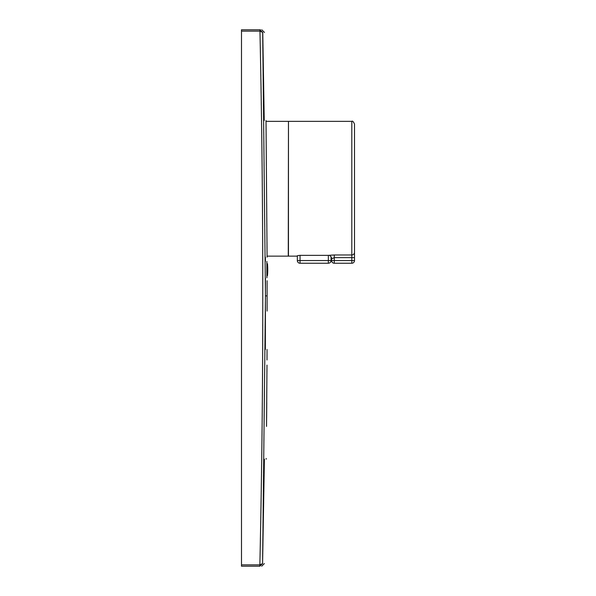 <?xml version="1.0" encoding="UTF-8"?>
<svg xmlns="http://www.w3.org/2000/svg" width="596" height="596" viewBox="0 0 596 596"><rect width="100%" height="100%" fill="white"/><g stroke="black" fill="none" stroke-linecap="round" stroke-linejoin="round"><path stroke-width="0.89" d="M266.911 262.762L266.889 261.473M266.948 269.697C266.896 259.089 266.866 259.089 266.859 269.697C266.904 280.306 266.933 280.306 266.948 269.697M266.189 458.443L266.181 459.188M266.539 426.401L266.978 365.117C267.068 344.942 267.068 344.942 266.978 365.117M267.053 349.487L267.001 359.991M266.747 402.732L266.621 417.684M267.112 311.038L267.112 295.884L265.466 295.884L262.583 563.563C265.004 563.563 265.004 563.563 262.583 563.563L264.408 459.188M261.704 566.2L264.326 563.563M265.354 349.487L265.458 277.922M267.09 257.167L266.017 120.504M331.048 257.204L331.592 258.828L334.289 257.628L334.289 254.976L351.811 254.976L351.811 257.628L354.501 257.628L354.501 124.057L354.501 260.549A2.697 2.697 0 0 1 351.811 263.246L334.289 263.246A2.697 2.697 0 0 1 331.592 260.549L331.592 258.426L331.592 260.549L354.501 260.549M288.464 256.138L288.464 121.361L288.278 256.138L297.352 256.138M300.049 255.356L297.352 255.714L297.352 260.549A2.697 2.697 0 0 0 300.049 263.246L328.351 263.246L300.049 263.246A2.697 2.697 0 0 1 297.352 260.549L328.351 260.549L328.351 255.356L300.049 255.356L300.049 263.246M334.289 254.976L328.351 255.356M331.592 258.426A2.697 2.682 -0 0 0 331.048 256.809L331.048 260.549L328.351 260.549L328.351 263.246A2.697 2.697 0 0 0 331.048 260.549A2.697 2.697 0 0 1 328.351 263.246M329.655 255.408L331.048 256.779M265.421 261.473L265.406 257.167M264.237 120.504L262.762 32.437M259.863 564.852L241.499 564.852L241.499 566.2L259.863 566.2L262.583 563.563L259.871 564.852L259.863 566.2C262.315 566.2 262.315 566.2 259.863 566.2L259.863 564.852C263.723 386.953 263.752 209.047 259.953 31.148L262.68 32.437C265.093 32.437 265.093 32.437 262.68 32.437L265.466 295.884M266.933 277.252L266.926 277.758M241.499 564.852L241.499 29.8L259.953 29.8C262.404 29.8 262.404 29.8 259.96 29.8L259.968 31.148L259.953 29.8L262.68 32.437M259.953 31.148L241.499 31.148M267.09 275.888L267.09 263.507L266.881 275.829M354.501 252.331A2.697 2.652 0 0 1 351.811 254.976L351.811 121.361C352.467 120.675 353.361 121.577 354.501 124.057M351.811 263.246L351.811 257.628L334.289 257.628L334.289 263.246M267.425 275.657A53.908 53.908 0 0 0 267.425 263.737M267.082 256.138L288.278 256.138M351.811 121.361L288.464 121.361M266.025 121.361L288.278 121.361M267.112 295.884L267.112 280.738M264.49 32.437L261.793 29.8"/></g></svg>
